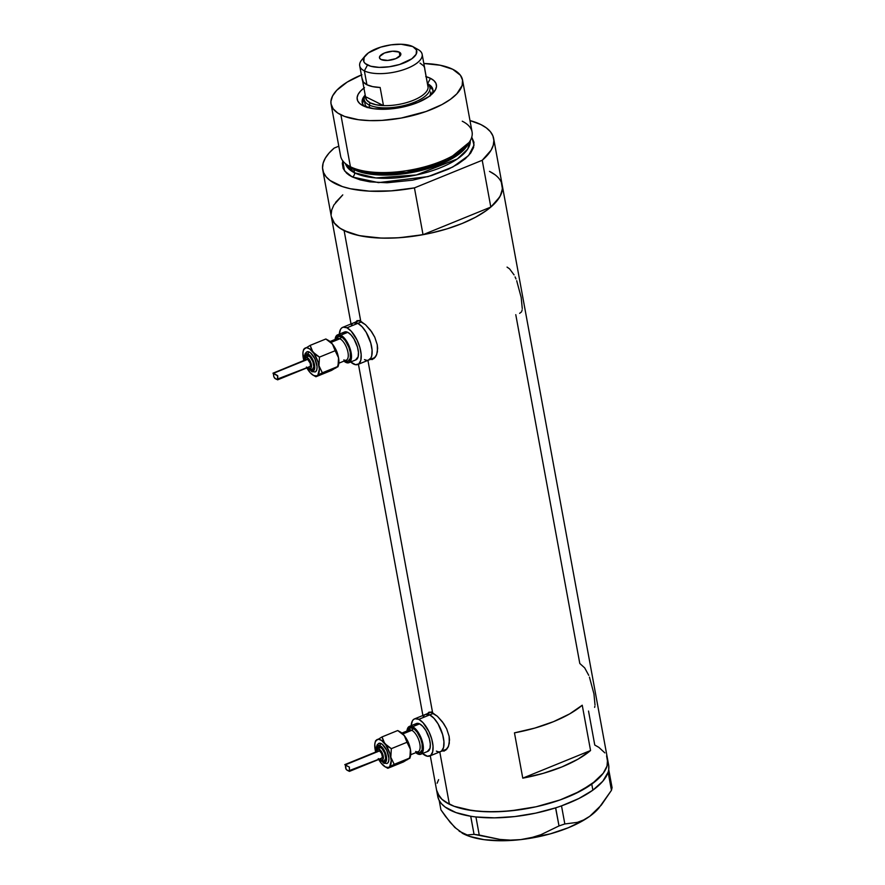 <?xml version="1.0" encoding="UTF-8"?>
<svg xmlns="http://www.w3.org/2000/svg" width="885" height="885" viewBox="0 0 885 885"><rect width="100%" height="100%" fill="white"/><g stroke="black" fill="none" stroke-linecap="round" stroke-linejoin="round"><path stroke-width="1.33" d="M447.013 748.964L440.586 751.586A20.045 8.596 -112.2 0 0 442.478 734.019A20.045 8.596 -112.2 0 0 429.69 714.892L433.949 718.266L438.075 723.875L442.633 734.572L443.938 741.641L443.573 747.405L441.604 750.967L440.099 751.741L441.604 750.967L443.573 747.405L443.938 741.641L442.633 734.572L438.075 723.875L433.949 718.266L429.69 714.892A20.045 8.596 -112.2 0 0 425.453 714.449A20.045 8.596 67.8 0 1 429.69 714.892L433.484 713.354L429.69 714.892A20.045 8.596 67.8 0 1 442.478 734.019A20.045 8.596 67.8 0 1 440.586 751.586A20.045 8.596 67.8 0 1 436.349 751.133L438.318 751.796L436.349 751.133M375.151 357.418L368.724 360.04A20.045 8.596 -112.2 0 0 370.616 342.473A20.045 8.596 -112.2 0 0 357.828 323.357L362.087 326.72L366.213 332.329L370.771 343.026L372.076 350.106L371.711 355.858L370.915 357.96L368.237 360.206L370.915 357.96L371.711 355.858L372.076 350.106L370.771 343.026L366.213 332.329L362.087 326.72L357.828 323.357A20.045 8.596 -112.2 0 0 353.591 322.903A20.045 8.596 67.8 0 1 357.828 323.357L361.622 321.808L357.828 323.357A20.045 8.596 67.8 0 1 370.616 342.473A20.045 8.596 67.8 0 1 368.724 360.04A20.045 8.596 67.8 0 1 364.487 359.598L366.456 360.261L364.487 359.598M430.11 712.082A20.886 8.961 -112.2 0 0 429.557 712.779M430.641 712.159L437.378 716.275L442.411 721.806L446.648 728.786L449.126 736.309L449.514 739.926L448.551 746.155L445.686 750.192L441.394 751.254L445.686 750.192L447.987 747.405L449.303 743.256L449.126 736.309L446.648 728.786L443.595 723.454L437.378 716.275L432.632 712.89L367.928 360.361L432.632 712.89L430.641 712.159M426.99 714.162L429.026 712.126M358.248 320.536A20.886 8.961 -112.2 0 0 357.695 321.233M358.779 320.624L365.516 324.74L370.549 330.26L374.786 337.24L377.264 344.774L377.652 348.38L376.689 354.62L373.824 358.646L369.532 359.708L373.824 358.646L376.125 355.87L377.441 351.721L377.264 344.774L374.786 337.24L371.733 331.908L365.516 324.74L360.77 321.344L344.11 230.598L360.77 321.344L358.779 320.624M355.128 322.616L357.164 320.591M449.392 804.244A86.885 34.283 -10.4 0 0 548.634 803.591A86.885 34.283 -10.4 0 0 607.53 758.954A86.885 34.283 169.6 0 1 591.755 784.121A86.885 34.283 169.6 0 1 498.863 811.678A86.885 34.283 169.6 0 1 436.626 790.316A86.885 34.283 -10.4 0 0 449.392 804.244L439.79 751.907L449.392 804.244L441.947 799.288L437.566 793.38L436.593 790.139L439.336 796.411L441.914 799.266L445.266 801.876L454.149 806.29L449.392 804.244M494.947 174.688L489.482 171.38A86.885 34.283 169.6 0 1 502.249 185.297A86.885 34.283 169.6 0 1 443.352 229.945A86.885 34.283 169.6 0 1 344.11 230.598A86.885 34.283 169.6 0 1 331.344 216.67A86.885 34.283 -10.4 0 0 423.03 234.691L414.434 187.886A86.885 34.283 169.6 0 1 322.748 169.854A86.885 34.283 169.6 0 1 334.176 148.083L329.021 153.105L325.326 158.138L323.147 163.105L322.538 167.907L323.501 172.453L326.023 176.668L330.05 180.474L342.329 186.558L350.338 188.737L369.399 191.149L391.303 190.861L414.434 187.886L482.225 160.273L490.821 207.079A86.885 34.283 -10.4 0 0 502.249 185.297L493.653 138.491A86.885 34.283 169.6 0 1 482.225 160.273L491.087 150.207L493.255 145.24L493.874 140.438L492.912 135.892L490.39 131.677L486.352 127.882L480.887 124.564A86.885 34.283 169.6 0 1 493.653 138.491M590.561 750.524A86.885 34.283 169.6 0 1 522.769 778.147L514.462 732.846A86.885 34.283 -10.4 0 0 582.242 705.223L590.561 750.524L522.769 778.147L514.462 732.846L534.794 728.089L553.59 721.629L569.719 713.863L582.242 705.223L590.561 750.524L578.027 759.164L561.898 766.93L543.113 773.39L522.769 778.147L590.561 750.524M588.525 711.053L594.764 745.026L598.857 747.371L594.797 745.048M515.778 314.673L579.797 663.484L584.697 667.898L588.746 675.332M501.308 182.244L502.426 188.859L500.268 195.961L494.892 203.24L486.518 210.442L475.466 217.279L462.158 223.485L447.102 228.828L430.895 233.098L414.136 236.14L397.476 237.833L381.568 238.109L360.405 235.852L348.911 232.655L340.017 228.253L334.076 222.788L331.311 216.493M331.156 213.108L331.831 209.601M335.614 202.377L342.772 194.888L333.91 204.944L331.742 209.911L331.123 214.712M489.482 171.38L493.576 173.725M606.59 755.89L607.718 762.516L607.044 766.023L603.249 773.236L596.346 780.515L580.748 790.924L560.094 799.929L536.177 806.755L519.418 809.786L502.757 811.479L486.85 811.755L472.291 810.605L454.193 806.301L465.632 809.487L479.294 811.346L494.604 811.799L510.955 810.815L536.1 806.766L560.028 799.952L574.288 794.155L591.755 784.121L592.873 790.161L591.755 784.121L603.227 773.269L607.033 766.045L607.564 759.153L606.601 755.912M514.085 274.925L509.572 268.863L507.05 267.104M515.988 278.963L515.07 276.883M522.272 308.611L521.199 297.493L516.696 280.744M521.873 310.989L522.128 309.894M519.617 313.345L521.497 311.885M595.019 704.991L593.946 693.873L589.443 677.125M594.62 707.369L594.875 706.263M373.116 358.425L372.828 358.37A20.886 8.961 -112.2 0 0 374.034 358.491M372.552 359.387L371.921 359.598M444.978 749.96L444.69 749.916A20.886 8.961 -112.2 0 0 445.896 750.026M444.414 750.922L443.783 751.144M357.828 323.357L353.558 322.914L357.828 323.357L346.931 327.793A20.045 8.596 67.8 0 1 359.708 346.909A20.045 8.596 67.8 0 1 357.817 364.487A20.045 8.596 67.8 0 1 353.58 364.034A20.045 8.596 67.8 0 1 350.659 361.987L355.56 364.697L358.834 363.868L360.803 360.295L361.168 354.542L359.874 347.473L357.109 340.161L351.19 331.156L346.931 327.793L357.828 323.357M352.573 323.523L351.4 324.994L352.573 323.523M429.69 714.892L425.419 714.461L429.69 714.892L418.793 719.339A20.045 8.596 67.8 0 1 431.57 738.455A20.045 8.596 67.8 0 1 429.679 756.022A20.045 8.596 67.8 0 1 425.442 755.58A20.045 8.596 67.8 0 1 422.521 753.533L427.422 756.244L430.696 755.414L432.665 751.841L433.03 746.088L431.736 739.019L428.971 731.707L423.052 722.702L418.793 719.339L429.69 714.892M424.435 715.069L423.262 716.529L424.435 715.069M430.287 755.779L437.732 796.356A86.885 34.283 -10.4 0 0 470.687 816.236A86.885 34.283 -10.4 0 0 472.501 816.512L474.183 816.744A86.885 34.283 -10.4 0 0 476.053 816.966A86.885 34.283 -10.4 0 0 555.581 807.861A86.885 34.283 -10.4 0 0 557.661 807.186L559.541 806.545A86.885 34.283 -10.4 0 0 561.577 805.837A86.885 34.283 -10.4 0 0 592.873 790.161L602.807 781.245L608.072 772.295A86.885 34.283 -10.4 0 0 608.349 771.344L611.458 790.316L601.291 805.14L589.819 816.247L583.624 819.964L577.385 822.364L564.829 823.957L561.51 805.881L559.541 806.545A86.885 34.283 -10.4 0 0 561.577 805.837L578.856 798.524L592.873 790.161A86.885 34.283 -10.4 0 0 608.072 772.295A86.885 34.283 -10.4 0 0 608.349 771.344L608.548 770.481A86.885 34.283 -10.4 0 0 608.714 769.541L608.548 770.481A86.885 34.283 -10.4 0 0 608.714 769.541L608.703 765.326M437.677 796.024L438.949 800.007L441.46 803.713L445.177 807.076L455.963 812.585L470.687 816.236A86.885 34.283 -10.4 0 0 472.501 816.512L470.687 816.236L474.05 834.345L467.236 834.986L463.375 833.747L454.779 827.409L445.586 816.501L440.929 809.841L439.214 800.527L440.929 809.841L450.233 822.442L455.664 827.984M555.581 807.861A86.885 34.283 -10.4 0 0 557.661 807.186L555.581 807.861L559.01 825.926L540.901 834.71L531.122 837.741L520.8 839.6L510.413 840.13L499.948 839.434L479.25 835.053L475.942 816.977L474.183 816.744A86.885 34.283 -10.4 0 0 476.053 816.966L494.615 817.851L514.849 816.556L535.58 813.16L555.581 807.861M601.291 805.14L589.819 816.247A76.851 30.322 -10.4 0 0 598.791 808.138L611.458 790.316L612.077 787.639L611.458 790.316L608.139 772.251L608.548 770.481L612.077 787.639L608.714 769.541A86.885 34.283 -10.4 0 0 608.637 764.994L502.249 185.297M462.081 833.084L462.07 833.084A76.851 30.322 -10.4 0 0 462.258 833.194A76.851 30.322 -10.4 0 0 520.8 839.6L510.413 840.13L499.948 839.434L474.05 834.345L467.236 834.986L459.16 831.203M599.134 807.728L589.819 816.247L583.536 820.329L568.247 827.774L550.227 833.88L520.8 839.6A76.851 30.322 -10.4 0 0 589.819 816.247L583.624 819.964L577.385 822.364L564.829 823.957L559.01 825.926L540.901 834.71L531.122 837.741L520.8 839.6L501.529 840.75L484.073 839.666L469.625 836.402L462.191 833.15M604.82 752.858L598.891 747.394M438.628 779.63L437.124 783.214M559.01 825.926L555.692 807.85L561.51 805.881L564.829 823.957L559.01 825.926M474.05 834.345L470.743 816.28L475.942 816.977L479.25 835.053L474.05 834.345M427.577 83.732A35.92 14.171 -10.4 0 0 427.411 83.655A35.92 14.171 169.6 0 1 427.577 83.732L427.577 83.732A35.92 14.171 169.6 0 1 432.853 89.496A35.92 14.171 169.6 0 1 431.869 94.208A35.92 14.171 -10.4 0 0 427.577 83.732L430.486 78.334L427.577 83.732M365.206 95.071A35.92 14.171 -10.4 0 0 364.786 106.521A35.92 14.171 169.6 0 1 362.186 102.461A35.92 14.171 169.6 0 1 365.206 95.071A33.42 13.186 -10.4 0 0 369.122 104.95A33.42 13.186 -10.4 0 0 412.288 103.08A33.42 13.186 -10.4 0 0 427.411 83.666A33.42 13.186 169.6 0 1 429.944 87.526A33.42 13.186 169.6 0 1 407.288 104.707A33.42 13.186 169.6 0 1 369.122 104.95L369.687 108.003L369.122 104.95A33.42 13.186 169.6 0 1 364.211 99.596A33.42 13.186 169.6 0 1 365.206 95.082M426.127 76.674A40.267 15.886 169.6 0 1 430.486 78.334L433.938 80.623L435.973 83.367L436.493 86.431L435.486 89.728L429.114 96.432L417.831 102.483L403.339 106.941L387.851 109.132L373.724 108.722L363.115 105.78A40.267 15.886 169.6 0 1 362.264 105.326A40.267 15.886 169.6 0 1 363.923 88.091M366.711 107.207A33.42 13.186 169.6 0 1 365.04 104.131L364.211 99.596M364.133 98.965A35.92 14.171 -10.4 0 0 362.485 103.501L364.133 98.965M462.247 121.212A66.829 26.373 169.6 0 1 469.968 141.135A66.829 26.373 169.6 0 1 416.005 168.946A66.829 26.373 169.6 0 1 350.427 166.767L352.639 168.526A64.727 25.543 -10.4 0 0 416.16 170.639A64.727 25.543 -10.4 0 0 468.419 143.702A64.727 25.543 -10.4 0 0 469.116 142.43L447.334 160.218L406.392 172.42L371.401 173.471L352.639 168.526L350.427 166.767A66.829 26.373 -10.4 0 0 426.758 166.258A66.829 26.373 -10.4 0 0 472.07 131.92L462.534 79.993A66.829 26.373 169.6 0 1 417.233 114.331A66.829 26.373 169.6 0 1 340.891 114.829L350.427 166.767L340.891 114.829A66.829 26.373 169.6 0 1 331.067 104.12A66.829 26.373 169.6 0 1 361.39 74.96M353.746 169.046A1.67 1.361 -63.6 0 1 353.945 169.566L348.911 166.314A63.488 25.057 169.6 0 0 353.945 169.566L354.531 172.796A3.341 2.71 -63.6 0 1 352.296 176.956L344.486 170.827L342.816 160.915M347.086 164.831L352.639 168.526A64.727 25.543 -10.4 0 1 348.192 165.772L345.836 163.924A66.829 26.373 169.6 0 0 350.427 166.767A66.829 26.373 -10.4 0 1 340.603 156.048L331.067 104.12M342.849 160.805L342.329 163.504L343.192 168.593L346.555 173.139L349.144 175.141L352.296 176.956L378.47 182.62L428.063 176.613L452.689 167.055L468.608 155.561L474.05 145.107L471.838 137.407L473.962 142.242L473.563 147.552L470.643 153.105L465.333 158.703L457.822 164.123L448.407 169.168L431.515 175.595L412.62 180.175L387.121 182.764L369.908 181.845L360.173 179.887L352.296 176.956A3.341 2.71 116.4 0 0 354.531 172.796A63.488 25.057 -10.4 0 1 345.438 163.592L354.531 172.796A63.488 25.057 -10.4 0 0 425.851 172.652A63.488 25.057 -10.4 0 0 470.223 140.693L467.667 149.134L457.379 158.924L416.381 174.964L375.904 177.94L354.531 172.796L353.945 169.566A63.488 25.057 169.6 0 0 417.112 171.447A63.488 25.057 169.6 0 0 467.933 144.465L446.04 161.789L406.038 173.482L372.142 174.389L353.945 169.566M361.91 74.749L347.174 82.106L336.731 90.314L332.594 95.923L330.924 101.377L331.045 103.987L333.169 108.822L337.738 113.026L344.586 116.422L358.502 119.718L369.698 120.603L381.944 120.393L401.226 118.048L426.05 111.51L441.936 104.585L450.432 99.33L456.881 93.788L462.158 85.425L462.556 80.126L460.432 75.28L452.711 69.273L440.177 65.236L423.838 63.499A66.829 26.373 169.6 0 1 452.711 69.273A66.829 26.373 169.6 0 1 462.534 79.993M469.979 120.57A86.885 34.283 169.6 0 1 480.887 124.564L469.979 120.57M338.789 146.202L334.176 148.083L338.789 146.202M331.333 216.593L334.607 223.485L338.645 227.279L344.11 230.598L358.934 235.543L377.995 237.965L388.681 238.153L399.898 237.667L423.03 234.691L490.821 207.079L499.671 197.023L501.85 192.056L502.459 187.255M482.225 160.273L490.821 207.079L423.03 234.691L414.434 187.886L482.225 160.273M425.74 76.564L430.486 78.334A40.267 15.886 169.6 0 1 433.805 92.195A40.267 15.886 169.6 0 1 400.496 107.528A40.267 15.886 169.6 0 1 363.115 105.78L359.664 103.479L357.64 100.746L357.109 97.671L358.115 94.385L360.604 91.011L364.487 87.67M432.942 90.569A35.92 14.171 -10.4 0 0 429.789 86.918L431.039 87.903M430.763 91.996L430.01 96.155M367.087 107.572L365.405 105.304M430.774 92.062A33.42 13.186 169.6 0 1 430.309 95.536M359.708 65.778L362.253 79.661A31.749 12.523 -10.4 0 0 366.921 84.75L364.366 70.866A31.749 12.523 -10.4 0 0 406.945 68.488A31.749 12.523 -10.4 0 0 418.151 49.571L413.361 46.894A27.07 10.675 169.6 0 1 403.803 63.012A27.07 10.675 169.6 0 1 367.507 65.036L364.366 70.866L366.921 84.75A31.749 12.523 -10.4 0 0 380.141 87.482L383.47 105.603A31.749 12.523 -10.4 0 0 428.108 87.416L424.778 69.296A31.749 12.523 -10.4 0 0 424.7 68.2L422.145 54.306A31.749 12.523 169.6 0 1 400.628 70.623A31.749 12.523 169.6 0 1 364.366 70.866A31.749 12.523 169.6 0 1 359.708 65.778A31.749 12.523 169.6 0 1 363.967 57.735M365.284 55.711L361.755 59.926A31.749 12.523 -10.4 0 0 364.366 70.866L367.507 65.036A27.07 10.675 169.6 0 1 365.284 55.711A27.07 10.675 169.6 0 1 387.663 45.412A27.07 10.675 169.6 0 1 412.797 46.584L401.126 44.25L390.982 44.858L380.705 47.137L368.425 52.868L364.144 57.381L363.823 61.651L365.184 63.499L370.704 66.231L379.178 67.382L389.323 66.762L399.6 64.483L411.868 58.764L416.16 54.25L416.481 49.969L412.797 46.584A27.07 10.675 169.6 0 1 413.361 46.894M399.235 52.115L399.954 56.043L399.235 52.115L400.717 53.465L400.584 55.18L395.816 58.631L387.741 60.423L381.07 59.516A10.863 4.281 169.6 0 1 379.466 57.779A10.863 4.281 169.6 0 1 386.834 52.193A10.863 4.281 169.6 0 1 399.235 52.115A10.863 4.281 169.6 0 1 400.828 53.852A10.863 4.281 169.6 0 1 393.471 59.439A10.863 4.281 169.6 0 1 381.07 59.516L379.588 58.156L379.72 56.441L384.477 53L392.564 51.208L399.235 52.115M417.488 49.228A31.749 12.523 169.6 0 1 422.145 54.306M420.032 63.112L423.638 65.877L424.523 67.525L427.709 85.27A31.749 12.523 169.6 0 1 428.108 87.416A31.749 12.523 169.6 0 1 383.47 105.603A31.749 12.523 169.6 0 1 370.24 102.87L369.122 104.95L370.24 102.87L376.014 104.751L383.47 105.603L365.505 96.686L366.644 100.105L370.24 102.87A31.749 12.523 169.6 0 1 365.505 96.686L362.573 80.712L365.505 96.686L383.47 105.603L380.141 87.482L372.685 86.63L366.921 84.75L363.315 81.984L362.175 78.566M408.14 730.523A13.364 5.73 67.8 0 1 412.908 728.222A1.67 1.361 -63.6 0 1 411.791 730.302A11.693 5.011 -112.2 0 0 408.726 730.402M376.711 751.166A9.193 3.938 67.8 0 1 380.052 745.668A1.67 1.361 -63.6 0 1 381.181 743.588A10.863 4.657 -112.2 0 0 378.337 743.677L380.108 743.223L382.32 744.329L386.69 750.292L388.891 758.08L388.692 761.188L387.63 763.124A10.863 4.657 -112.2 0 0 387.884 753.257A10.863 4.657 -112.2 0 0 381.181 743.588A1.67 1.361 116.4 0 0 380.052 745.668A9.193 3.938 67.8 0 1 386.38 756.354A9.193 3.938 67.8 0 1 383.105 762.273A1.67 1.361 116.4 0 0 383.758 763.202A1.67 1.361 -63.6 0 1 383.105 762.273L385.517 762.195L386.601 759.352L385.993 754.684L383.902 749.783L381.026 746.287L378.337 745.391L376.744 747.383L376.789 751.586M383.57 761.011L382.829 760.768A7.522 3.23 -112.2 0 0 384.798 760.702A7.522 3.23 -112.2 0 0 384.975 753.865A7.522 3.23 -112.2 0 0 380.34 747.172A1.67 1.361 116.4 0 0 379.211 749.252A5.852 2.511 67.8 0 1 383.238 756.056A5.852 2.511 67.8 0 1 381.158 759.828A1.67 1.361 116.4 0 0 381.811 760.757A1.67 1.361 -63.6 0 1 381.158 759.828L382.254 760.005L383.26 758.733L382.187 752.858L378.636 749.064L377.342 749.728L376.999 752.029M378.271 758.589L381.214 763.224L385.473 766.996A15.034 6.449 67.8 0 1 385.141 766.808L387.807 768.302L389.068 767.118A15.034 6.449 67.8 0 1 385.473 766.996L387.807 768.302L389.743 766.554L391.214 760.68L389.92 753.644L385.783 744.993L381.535 740.435L378.537 739.263L376.899 739.683L375.229 742.039L374.775 744.606L375.705 752.029A15.034 6.449 67.8 0 1 375.129 749.506A15.034 6.449 67.8 0 1 375.151 742.305A15.034 6.449 67.8 0 1 376.899 739.683A15.034 6.449 67.8 0 1 384.743 743.577A15.034 6.449 67.8 0 1 390.827 757.294A15.034 6.449 67.8 0 1 389.068 767.118L394.212 764.352L390.827 757.294L391.336 748.655L384.743 743.577L382.043 736.917L375.638 740.867L382.043 736.917L397.719 730.534L400.396 732.017A15.034 6.449 -112.2 0 1 404.312 735.612L399.047 731.452M347.263 770.304L346.024 769.176L345.615 765.26L344.785 764.64L379.521 750.911L345.139 764.928L349.398 767.14L349.442 771.377L381.701 758.257A4.005 1.715 -112.2 0 0 382.077 754.739A4.005 1.715 -112.2 0 0 379.521 750.911A4.005 1.715 -112.2 0 0 378.669 750.823L344.796 764.629M397.719 730.534L402.952 734.119L405.374 737.183L410.397 749.318L408.096 742.006L404.312 735.612L407.012 742.272L391.336 748.655L387.696 746.387L383.681 742.006L382.043 736.917L397.719 730.534L404.312 735.612A15.034 6.449 -112.2 0 1 410.397 749.318L410.596 753.589L409.301 758.578M410.717 754.728L418.14 751.708A11.693 5.011 -112.2 0 0 419.247 741.453A11.693 5.011 -112.2 0 0 411.791 730.302L402.852 733.953L411.791 730.302A11.693 5.011 -112.2 0 0 409.312 730.048L401.89 733.068M406.724 739.252A11.693 5.011 67.8 0 1 409.855 746.94M420.795 754.23L427.787 751.387A15.034 6.449 -112.2 0 0 429.214 738.212A15.034 6.449 -112.2 0 0 419.623 723.864L412.631 726.718A15.034 6.449 67.8 0 1 422.222 741.055A15.034 6.449 67.8 0 1 420.795 754.23A15.034 6.449 67.8 0 1 417.62 753.898A15.034 6.449 67.8 0 1 415.784 752.67L420.441 754.352L422.444 752.67L423.34 749.108L422.344 741.475L420.275 735.988L415.828 729.24L412.631 726.718L419.623 723.864L422.82 726.397L425.906 730.601L429.336 738.621L430.298 743.931L430.033 748.245L427.422 751.509M407.852 759.474L387.807 768.302L385.473 766.996L388.294 767.45L394.212 764.352L390.827 757.294L391.336 748.655L407.012 742.272L410.397 749.318L409.899 757.958L403.483 761.919L387.807 768.302M410.297 756.797L410.397 749.318A15.034 6.449 -112.2 0 1 410.374 756.531L409.921 758.102M411.171 725.678A20.045 8.596 67.8 0 1 414.556 718.885A20.045 8.596 67.8 0 1 418.793 719.339L415.043 718.731L413.538 719.505L412.366 720.976L411.171 725.722M414.799 725.092L416.813 723.41L419.623 723.864A15.034 6.449 -112.2 0 0 416.448 723.532L409.456 726.375A15.034 6.449 67.8 0 1 412.631 726.718L408.693 726.839L406.923 731.508M406.956 730.999A15.034 6.449 67.8 0 1 409.456 726.375M408.096 730.711L410.408 727.824L414.313 729.129L417.167 732.183L420.729 738.875L422.112 743.765L422.167 749.894L419.844 752.792L416.968 752.184M348.447 770.702L346.566 769.828L345.659 768.125L345.393 764.883M381.247 758.301L348.845 770.78M379.908 758.843L381.158 759.828M378.238 751.243L379.521 750.911L381.557 753.389L382.375 756.885L381.601 758.29M380.063 759.385L383.105 762.273A9.193 3.938 67.8 0 1 380.063 759.385M378.924 746.951L381.933 748.433L384.732 753.168L385.683 758.368L384.234 760.989M387.63 763.124L386.811 763.545M385.141 766.808A15.034 6.449 67.8 0 1 381.214 763.224L381.214 763.224A15.034 6.449 67.8 0 1 378.736 759.463M380.141 761.62L381.214 763.224L380.141 761.62M409.899 757.958L394.212 764.352L409.744 758.345M376.977 751.52A5.852 2.511 67.8 0 1 379.211 749.252A1.67 1.361 -63.6 0 1 380.34 747.172A7.522 3.23 -112.2 0 0 378.371 747.239M382.829 760.768A1.67 1.361 -63.6 0 1 381.811 760.757L384.422 760.934M384.776 763.213A1.67 1.361 -63.6 0 1 383.758 763.202L387.077 763.456M415.673 751.442A11.693 5.011 -112.2 0 0 418.727 751.354A11.693 5.011 -112.2 0 0 419.014 740.712A11.693 5.011 -112.2 0 0 411.791 730.302A1.67 1.361 116.4 0 0 412.908 728.222A13.364 5.73 67.8 0 1 422.112 743.765A13.364 5.73 67.8 0 1 417.344 752.383M348.037 770.603L346.566 769.828M344.785 764.64L349.398 767.14L349.398 771.233M336.278 338.977A13.364 5.73 67.8 0 1 341.046 336.687A1.67 1.361 -63.6 0 1 339.928 338.767A11.693 5.011 -112.2 0 0 336.864 338.855M304.849 359.62A9.193 3.938 67.8 0 1 308.201 354.122A1.67 1.361 -63.6 0 1 309.319 352.042A10.863 4.657 -112.2 0 0 306.476 352.13L308.245 351.688L310.458 352.783L314.828 358.746L317.029 366.534L316.83 369.653L315.768 371.578A10.863 4.657 -112.2 0 0 316.022 361.711A10.863 4.657 -112.2 0 0 309.319 352.042A1.67 1.361 116.4 0 0 308.201 354.122A9.193 3.938 67.8 0 1 314.518 364.808A9.193 3.938 67.8 0 1 311.243 370.738A1.67 1.361 116.4 0 0 311.896 371.656A1.67 1.361 -63.6 0 1 311.243 370.738L313.655 370.66L314.739 367.806L314.131 363.138L312.04 358.237L309.164 354.752L306.476 353.845L304.882 355.836L304.927 360.051M311.708 369.476L310.967 369.222A7.522 3.23 -112.2 0 0 312.936 369.167A7.522 3.23 -112.2 0 0 313.113 362.33A7.522 3.23 -112.2 0 0 308.478 355.637A1.67 1.361 116.4 0 0 307.349 357.717A5.852 2.511 67.8 0 1 311.376 364.509A5.852 2.511 67.8 0 1 309.296 368.282A1.67 1.361 116.4 0 0 309.949 369.211A1.67 1.361 -63.6 0 1 309.296 368.282L310.823 368.237L311.52 366.423L309.794 360.328L306.774 357.518L305.48 358.193L305.137 360.483M306.409 367.043L310.414 372.928L313.611 375.45A15.034 6.449 67.8 0 1 313.279 375.273L315.945 376.756L317.206 375.572A15.034 6.449 67.8 0 1 313.611 375.45L315.945 376.756L317.881 375.008L319.352 369.133L318.058 362.098L313.921 353.447L309.673 348.889L306.675 347.728L305.037 348.148L303.367 350.493L302.913 353.06L303.854 360.494A15.034 6.449 67.8 0 1 303.267 357.96A15.034 6.449 67.8 0 1 303.29 350.759A15.034 6.449 67.8 0 1 305.037 348.148A15.034 6.449 67.8 0 1 312.881 352.042A15.034 6.449 67.8 0 1 318.965 365.748A15.034 6.449 67.8 0 1 317.206 375.572L322.35 372.806L318.965 365.748L319.474 357.109L312.881 352.042L310.181 345.371L303.776 349.332L310.181 345.371L325.857 338.988L328.534 340.471A15.034 6.449 -112.2 0 1 332.45 344.066L327.184 339.906M277.613 379.831L309.838 366.711A4.005 1.715 -112.2 0 0 310.215 363.193A4.005 1.715 -112.2 0 0 307.659 359.376L273.277 373.381L277.779 375.948L277.669 379.798L275.445 378.78M325.857 338.988L331.09 342.584L333.512 345.637L338.535 357.783L336.234 350.46L332.45 344.066L335.149 350.726L319.474 357.109L315.834 354.852L311.819 350.46L310.181 345.371L325.857 338.988L332.45 344.066A15.034 6.449 -112.2 0 1 338.535 357.783L338.734 362.042L337.439 367.043M338.855 363.193L346.278 360.162A11.693 5.011 -112.2 0 0 347.385 349.918A11.693 5.011 -112.2 0 0 339.928 338.767L330.99 342.406L339.928 338.767A11.693 5.011 -112.2 0 0 337.451 338.501L330.028 341.522M334.862 347.705A11.693 5.011 67.8 0 1 337.993 355.394M348.944 362.684L355.925 359.841A15.034 6.449 -112.2 0 0 357.352 346.666A15.034 6.449 -112.2 0 0 347.761 332.329L340.769 335.172A15.034 6.449 67.8 0 1 350.36 349.509A15.034 6.449 67.8 0 1 348.944 362.684A15.034 6.449 67.8 0 1 345.758 362.352A15.034 6.449 67.8 0 1 343.922 361.124L348.579 362.806L350.582 361.124L351.478 357.562L350.482 349.929L348.413 344.453L343.966 337.694L340.769 335.172L347.761 332.329L350.958 334.851L354.044 339.055L357.474 347.086L358.447 352.385L358.171 356.699L355.56 359.963M335.99 367.928L315.945 376.756L313.611 375.45L316.432 375.904L322.35 372.806L318.965 365.748L319.474 357.109L335.149 350.726L338.535 357.783L338.037 366.423L331.621 370.373L315.945 376.756M338.435 365.251L338.535 357.783A15.034 6.449 -112.2 0 1 338.512 364.985L338.059 366.556M339.309 334.132A20.045 8.596 67.8 0 1 342.694 327.35A20.045 8.596 67.8 0 1 346.931 327.793L343.181 327.184L341.676 327.97L340.504 329.43L339.309 334.187M342.938 333.556L344.951 331.875L347.761 332.329A15.034 6.449 -112.2 0 0 344.586 331.986L337.594 334.84A15.034 6.449 67.8 0 1 340.769 335.172L336.831 335.304L335.061 339.962M335.094 339.464A15.034 6.449 67.8 0 1 337.594 334.84M336.234 339.176L338.546 336.278L342.451 337.594L345.305 340.637L348.867 347.34L350.25 352.219L350.305 358.348L347.982 361.246L345.106 360.637M306.376 359.697L307.659 359.376A4.005 1.715 -112.2 0 0 306.807 359.288L272.967 373.193L307.659 359.376L310.248 363.315L310.436 365.87L309.739 366.744M275.401 378.758L273.841 376.822L273.266 373.149L277.547 375.594L277.536 379.687M276.585 379.156L274.704 378.282L273.797 376.579L273.531 373.348M309.385 366.755L276.983 379.234M308.046 367.297L309.296 368.282M308.201 367.839L311.243 370.738A9.193 3.938 67.8 0 1 308.201 367.839M307.062 355.405L310.071 356.898L312.87 361.622L313.821 366.833L312.372 369.454M315.768 371.578L314.949 371.999M313.279 375.273A15.034 6.449 67.8 0 1 309.352 371.678L309.352 371.689A15.034 6.449 67.8 0 1 306.874 367.917M308.279 370.085L309.352 371.689L308.279 370.085M338.037 366.423L322.35 372.806L337.882 366.81M305.115 359.974A5.852 2.511 67.8 0 1 307.349 357.717A1.67 1.361 -63.6 0 1 308.478 355.637A7.522 3.23 -112.2 0 0 306.509 355.693M310.967 369.222A1.67 1.361 -63.6 0 1 309.949 369.211L312.56 369.388M312.925 371.678A1.67 1.361 -63.6 0 1 311.896 371.656L315.215 371.921M343.811 359.896A11.693 5.011 -112.2 0 0 346.865 359.808A11.693 5.011 -112.2 0 0 347.152 349.166A11.693 5.011 -112.2 0 0 339.928 338.767A1.67 1.361 116.4 0 0 341.046 336.687A13.364 5.73 67.8 0 1 350.25 352.219A13.364 5.73 67.8 0 1 345.482 360.848M276.175 379.057L274.704 378.282M422.897 715.489L358.425 364.233M351.035 323.954L322.748 169.854M360.018 320.281L342.694 327.35M431.88 711.828L414.556 718.885M469.968 141.135L468.419 143.702M440.586 751.586L429.679 756.022M375.151 742.305L375.605 740.734M378.747 747.006L377.176 748.544L376.733 751.619M379.765 759.042L381.811 760.757M378.88 743.345L377.11 744.927L376.335 747.46L376.601 751.664M379.632 759.098L383.758 763.202M347.307 770.326L349.442 771.377M368.724 360.04L357.817 364.487M303.29 350.759L303.743 349.188M306.885 355.46L305.314 357.009L304.871 360.073M307.903 367.496L309.949 369.211M307.018 351.799L305.248 353.38L304.473 355.914L304.739 360.129M307.77 367.552L311.896 371.656"/></g></svg>
